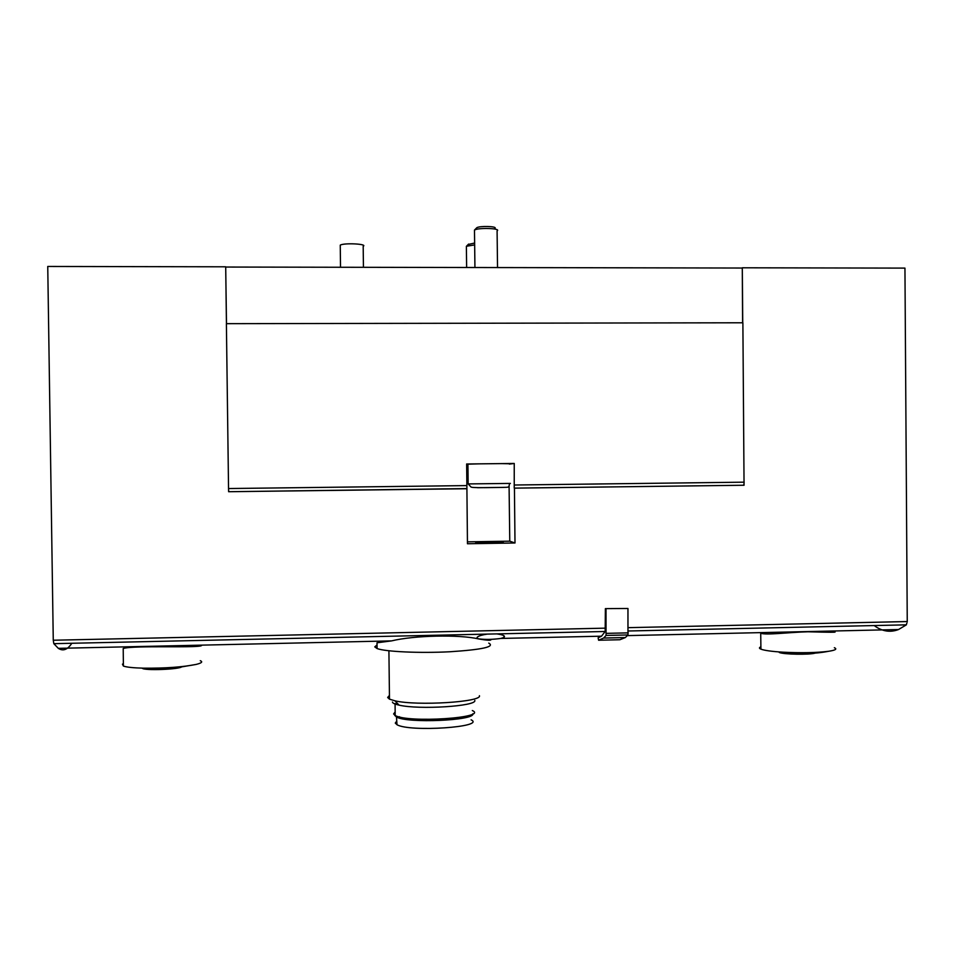 <?xml version="1.0" encoding="UTF-8"?>
<svg xmlns="http://www.w3.org/2000/svg" width="955" height="955" viewBox="0 0 955 955"><rect width="100%" height="100%" fill="white"/><g stroke="black" fill="none" stroke-linecap="round" stroke-linejoin="round"><path stroke-width="1.43" d="M471.102 719.819C486.382 727.077 409.611 732.318 396.982 724.714L395.286 723.078L396.755 721.085M472.785 713.803C475.483 720.571 407.128 723.532 396.504 717.026L394.785 715.426L395.191 714.292M467.675 715.808C458.281 721.085 406.866 721.777 399.274 716.716M472.307 710.544C489.163 717.85 407.821 723.233 395.203 715.474L393.615 713.922L395.167 711.929M398.677 704.73L395.06 703.513M474.802 700.457C477.034 706.234 418.935 709.935 399.047 705.124C394.904 704.229 392.696 703.202 392.433 702.068M479.434 695.717C482.132 702.009 417.096 706.091 394.976 700.827L389.485 699.155L387.658 697.484L389.437 695.407M488.745 643.109C495.287 646.774 482.311 649.651 449.829 651.764C419.603 653.316 385.295 651.728 377.082 648.552L374.766 646.881L377.034 644.923M490.739 639.337C491.932 640.674 487.921 640.542 478.694 638.943C459.212 634.395 414.183 635.373 391.55 640.889L377.022 642.787M201.457 645.15C205.695 648.493 133.055 645.019 123.207 648.505L123.398 666.053L122.455 664.167L123.374 663.63M606.019 608.932L606.055 635.445L603.632 638.047L598.594 640.232L598.128 637.821L601.531 636.185L605.172 631.494L605.375 608.633L627.96 608.478L605.375 608.633M496.803 633.893C503.19 634.777 505.577 635.958 503.954 637.427L500.778 638.441C492.911 639.528 485.689 639.695 479.135 638.931C476.975 638.501 476.45 637.833 477.56 636.937C479.064 635.791 482.263 634.848 487.157 634.108L605.172 631.494M71.828 643.276C67.554 649.734 63.054 651.417 58.315 648.35L53.826 643.67L53.265 640.232L47.75 266.457L225.702 266.803L226.49 323.673M874.183 625.561C882.05 631.41 890.167 632.735 898.524 629.536L906.355 624.845L907.25 621.55L904.946 268.104L742.298 267.794L742.584 322.778M834.145 631.804L834.145 631.816C838.156 632.413 829.418 632.401 807.942 631.768C788.066 632.329 766.244 635.314 760.765 633.237M742.751 322.778L742.298 267.794M744.052 485.247L742.883 322.778L226.395 323.673L228.543 488.542L466.876 485.594L467.461 543.753L514.996 542.989L514.435 488.136L744.052 485.247L514.435 488.136M466.732 488.59L228.627 491.718L466.876 488.733M228.627 491.718L228.543 488.542M226.442 323.673L225.702 266.803M228.77 491.718L466.732 488.721M514.244 488.124L743.599 485.247M228.77 491.574L228.615 490.261M509.6 483.421L508.955 486.489C507.332 487.504 511.044 487.289 484.961 487.647C473.226 487.73 471.627 487.372 470.982 486.978L468.153 483.922L467.914 464.166L479.577 463.844L466.649 463.987L466.876 485.594M514.232 487.993L514.244 463.462L501.363 463.605L510.137 463.76M743.599 485.116L744.052 483.839M225.834 267.042L741.88 268.033M503.297 542.464L502.784 542.368C498.319 541.724 470.731 542.392 476.414 543.013L503.297 542.464M509.087 486.322L509.767 541.175L514.996 542.989M509.767 541.175L467.449 541.843M466.649 464.631L467.926 464.619M509.361 464.094L514.244 463.462M466.386 247.273L466.47 246.247L474.659 244.922M468.201 244.48L474.635 243.036M479.577 463.844L501.363 463.605M474.492 231.241L474.587 229.988C478.276 227.648 499.572 228.197 497.507 230.573M476.366 228.173L476.855 227.684C479.804 225.81 496.707 226.251 495.084 228.15M834.348 647.705C837.416 649.042 835.494 650.236 828.558 651.298C816.406 652.79 801.281 653.089 783.172 652.193C771.95 651.513 764.549 650.498 760.968 649.173L760.92 649.149C758.986 648.35 758.974 647.574 760.884 646.833M815.152 653.125C809.339 654.903 783.375 654.426 779.268 652.48M200.287 660.693C203.045 661.827 201.648 663.08 196.109 664.429C182.584 667.127 164.976 668.381 143.262 668.166C133.199 667.903 126.573 667.199 123.398 666.053M181.904 666.602C181.056 669.395 143.262 670.888 142.223 668.142M363.437 267.305L363.187 246.306C368.117 243.943 344.039 242.701 340.255 245.137L340.267 246.259M598.594 640.232L619.879 639.743L625.334 637.558L627.972 634.956L627.96 608.478M53.826 643.67L487.157 634.108M628.235 630.992L906.355 624.845M628.199 627.65L907.25 621.55M53.265 640.232L605.566 628.151M514.458 485.009L744.172 482.168M468.153 483.922L510.376 483.409M477.607 487.707L503.524 487.396M606.318 633.356L628.259 632.867M606.055 635.445L627.972 634.956M396.982 724.714L396.504 717.026M395.072 704.014L395.203 715.474M399.047 705.124L394.976 700.827M388.912 650.785L389.485 699.155M377.01 642.787L377.082 648.552M488.697 639.384L488.709 640.256M58.315 648.35L391.55 640.889M500.778 638.441L601.531 636.185M627.399 635.612L898.524 629.536M466.637 267.507L466.374 246.294M468.607 244.074L466.47 246.247M497.531 267.567L497.089 230.955M474.933 267.519L474.48 230.048M476.855 227.684L474.587 229.988M494.821 228.412L495.621 229.236M503.93 635.767L503.954 637.427M760.717 633.225L760.92 649.149M828.558 651.298C814.663 653.984 799.538 654.282 783.172 652.193M196.109 664.429L172.246 668.488C164.869 669.192 155.211 669.085 143.262 668.166M340.255 245.137L340.517 267.257M603.632 638.047L625.334 637.558"/></g></svg>
